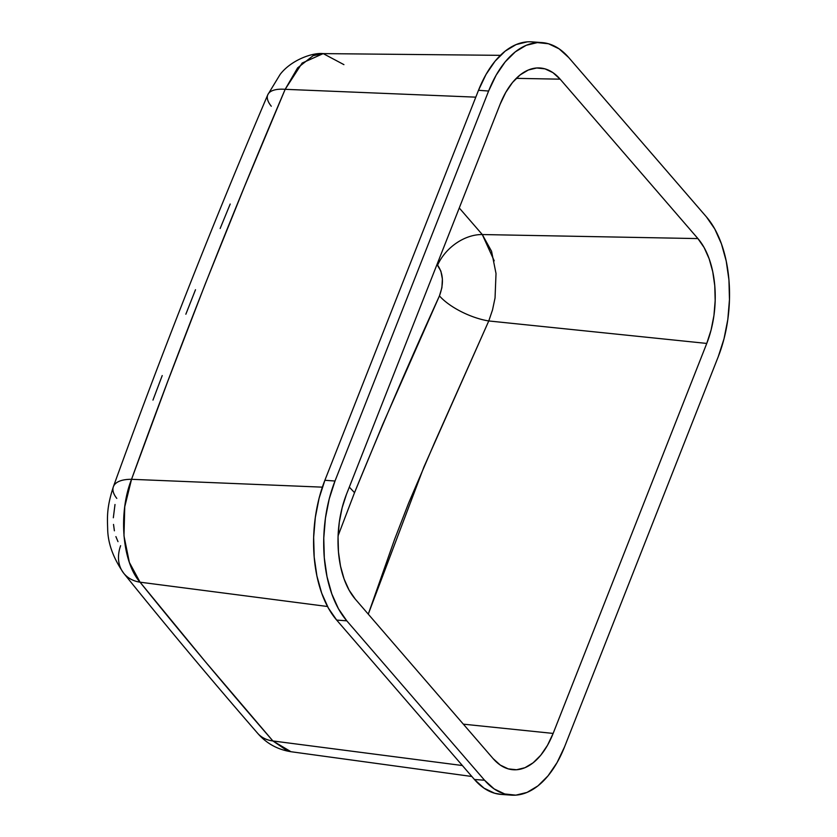 <?xml version="1.0" encoding="UTF-8"?>
<svg xmlns="http://www.w3.org/2000/svg" width="837" height="837" viewBox="0 0 837 837"><rect width="100%" height="100%" fill="white"/><g stroke="black" fill="none" stroke-linecap="round" stroke-linejoin="round"><path stroke-width="1.26" d="M354.532 492.669L349.311 487.113L354.532 492.669L338.106 535.732L354.532 492.669C381.934 425.541 410.235 359.952 439.446 295.88L382.614 424.694L354.532 492.669M436.998 264.502L440.879 271.115L442.386 279.014L441.894 287.719L439.446 295.88A40.741 15.369 -155.9 0 0 488.766 320.958L706.763 343.432L553.142 733.421L463.353 724.162L553.142 733.421A76.387 42.666 -85.8 0 1 511.637 769.59A76.387 42.666 -85.8 0 1 493.087 758.573L355.317 599.156A76.387 42.666 -85.8 0 1 346.476 494.301L500.097 104.311A76.387 42.666 -85.8 0 1 538.599 67.923A76.387 42.666 -85.8 0 1 560.141 79.17L697.922 238.587A76.387 42.666 -85.8 0 1 706.763 343.432L488.766 320.958L492.522 309.899L495.044 297.972L496.017 273.5L491.549 251.257L482.29 234.548L697.922 238.587L482.29 234.548L459.262 207.963L482.29 234.548L494.217 260.83M185.845 314.22L195.502 289.717M152.962 400.107L162.221 375.562M113.33 517.768L115.004 504.491M114.387 530.804L113.518 524.422M117.996 541.644L115.893 536.601M501.426 794.428L494.625 793.235L484.058 788.192L474.443 779.498A101.842 56.895 94.2 0 0 501.164 794.407L511.281 795.14A101.842 56.895 -85.8 0 1 484.56 780.23L474.443 779.498L336.673 620.081L346.78 620.824L484.56 780.23L474.443 779.498L336.673 620.081L346.78 620.824A101.842 56.895 -85.8 0 1 334.999 481.024L324.882 480.281A101.842 56.895 94.2 0 0 336.673 620.081L328.366 608.049L321.69 593.151L316.909 575.961L314.199 557.128L313.655 537.385L315.319 517.496L319.106 498.214L324.882 480.281L478.502 90.291L488.609 91.034L334.999 481.024L324.882 480.281L478.502 90.291L488.609 91.034A101.842 56.895 -85.8 0 1 541.957 42.593A101.842 56.895 -85.8 0 1 568.679 57.502L706.449 216.919L568.679 57.502L559.064 48.808L548.507 43.765L537.406 42.593L526.201 45.313L515.32 51.842L505.171 61.907L496.153 75.142L488.609 91.034L334.999 481.024L329.213 498.946L325.426 518.229L323.773 538.128L324.306 557.861L327.016 576.693L331.808 593.893L338.472 608.792L346.78 620.824L484.56 780.23L494.175 788.935L504.732 793.968L515.822 795.15L527.028 792.419L537.919 785.901L548.057 775.826L557.076 762.591L564.619 746.709A101.842 56.895 -85.8 0 1 511.281 795.14M541.957 42.593L531.851 41.86A101.842 56.895 94.2 0 0 478.502 90.291L486.046 74.409L495.065 61.174L505.213 51.099L516.094 44.581L527.3 41.85M706.449 216.919A101.842 56.895 -85.8 0 1 718.24 356.719L564.619 746.709L718.24 356.719L724.015 338.786L727.813 319.504L729.466 299.615L728.933 279.872L726.213 261.039L721.431 243.849L714.756 228.951L706.449 216.919M220.152 228.501L230.206 204.029M123.698 573.219A40.741 30.373 -39.1 0 0 140.051 582.186C122.244 562.213 118.09 513.039 131.545 479.308C178.563 349.155 229.767 219.158 285.166 89.318L302.147 63.047L323.197 53.61L313.132 55.681L297.606 67.891L285.166 89.318L475.803 97.155L285.166 89.318L244.435 186.724L205.159 284.193L167.62 381.724L131.545 479.308L322.381 487.155L131.545 479.308L124.744 506.783L123.981 535.921L129.358 562.401L140.051 582.186L327.529 606.501L140.051 582.186L205.075 661.376L272.904 740.965L462.38 765.531L272.904 740.965L287.687 751.03L290.962 751.72L272.904 740.965C226.764 687.773 182.476 634.854 140.051 582.186A40.741 30.373 140.9 0 1 123.698 573.219A40.741 30.373 140.9 0 1 120.612 545.693M368.27 614.149L394.52 539.551L408.697 502.911L434.78 442.177L488.766 320.958L423.899 467.025L368.27 614.149M516.262 78.354L560.141 79.17L516.262 78.354M560.141 79.17L552.933 72.641L545.013 68.864L536.695 67.985L528.293 70.026L520.122 74.922L512.516 82.476L505.757 92.405L500.097 104.311L346.476 494.301L342.145 507.756L339.299 522.215L338.054 537.134L338.462 551.939L340.492 566.063L344.08 578.953L349.092 590.127L355.317 599.156L493.087 758.573L500.306 765.091L508.216 768.868L516.544 769.758L524.945 767.707L533.106 762.821L540.723 755.267L547.482 745.338L553.142 733.421L706.763 343.432L711.094 329.987L713.94 315.528L715.175 300.609L714.777 285.804L712.737 271.68L709.148 258.779L704.147 247.606L697.922 238.587L560.141 79.17M257.482 733.097A40.741 29.358 -41.1 0 0 272.904 740.965A40.741 29.358 138.9 0 1 257.482 733.097M131.545 479.308A40.741 17.221 -160 0 0 113.413 486.632A40.741 17.221 20 0 1 131.545 479.308M116.803 498.392A40.741 17.221 20 0 1 113.413 486.632M285.166 89.318A40.741 15.704 -157 0 0 267.809 94.696A40.741 15.704 23 0 1 285.166 89.318M271.282 106.236A40.741 15.704 23 0 1 267.809 94.696M471.838 776.485L290.962 751.72C277.539 749.575 266.417 743.423 257.618 733.254C211.06 679.602 166.469 626.306 123.824 573.366C113.194 558.049 107.806 543.119 107.659 528.565C107.251 516.147 106.843 506.887 113.372 486.726C160.641 355.892 212.106 225.237 267.777 94.769L280.144 74.399C291.203 59.95 312.703 52.396 323.197 53.61L343.923 64.637M488.766 320.958A40.741 15.369 24.1 0 1 439.446 295.88C443.945 283.659 443.328 273.427 437.584 265.172A40.741 29.358 138.8 0 1 482.29 234.548A40.741 29.358 -41.2 0 0 437.584 265.172M323.197 53.61L500.411 55.336"/></g></svg>
